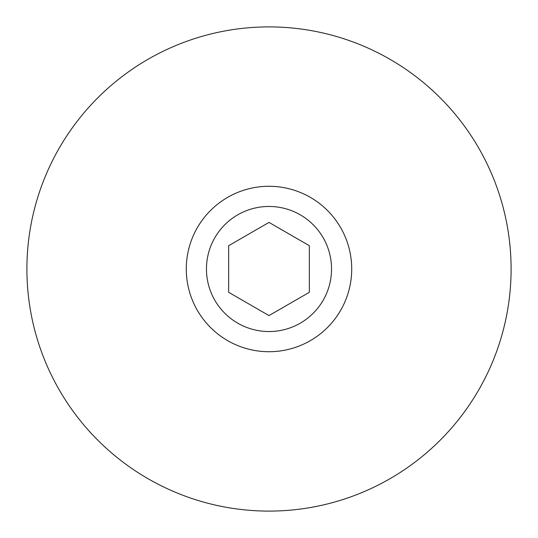 <?xml version="1.0" encoding="UTF-8"?>
<svg xmlns="http://www.w3.org/2000/svg" width="538" height="538" viewBox="0 0 538 538"><rect width="100%" height="100%" fill="white"/><g stroke="black" fill="none" stroke-linecap="round" stroke-linejoin="round"><path stroke-width="0.81" d="M269 26.9A242.1 242.1 0 0 1 511.1 269A242.1 242.1 0 0 1 269 511.1A242.1 242.1 0 0 1 26.9 269A242.1 242.1 0 0 1 269 26.9M269 186.282A82.718 82.718 0 0 1 351.717 269A82.718 82.718 0 0 1 269 351.717A82.718 82.718 0 0 1 186.282 269A82.718 82.718 0 0 1 269 186.282M269 331.543A62.542 62.542 0 0 1 206.457 269A62.542 62.542 0 0 1 269 206.457A62.542 62.542 0 0 1 331.543 269A62.542 62.542 0 0 1 269 331.543M269 222.409L309.35 245.705L309.35 292.295L269 315.591L228.65 292.295L228.65 245.705L269 222.409"/></g></svg>
